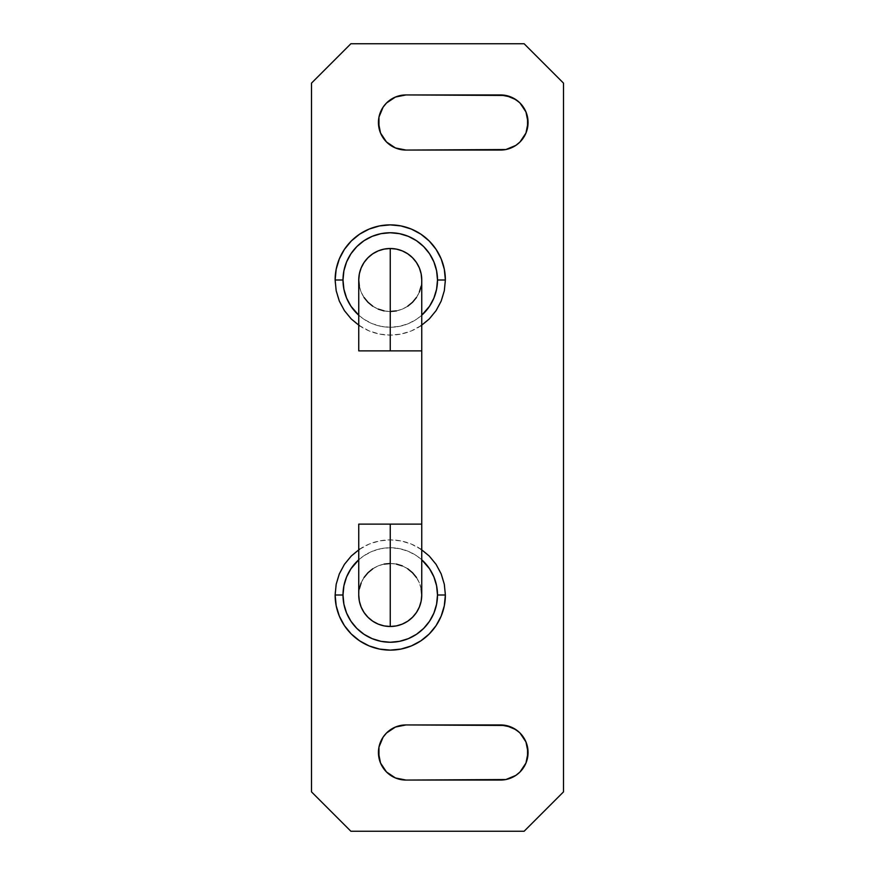 <?xml version="1.0" encoding="UTF-8"?>
<svg xmlns="http://www.w3.org/2000/svg" width="875" height="875" viewBox="0 0 875 875"><rect width="100%" height="100%" fill="white"/><g stroke="black" fill="none" stroke-linecap="round" stroke-linejoin="round"><path stroke-width="0.66" stroke-dasharray="4.38 3.28" d="M390.25 563.5A31.5 31.5 0 0 0 358.75 595A31.5 31.5 0 0 1 390.25 563.5A31.5 31.5 0 0 1 421.75 595A31.5 31.5 0 0 0 390.25 563.5A31.5 31.5 0 0 0 358.75 595A31.5 31.5 0 0 0 390.25 626.5A31.5 31.5 0 0 0 421.75 595A31.5 31.5 0 0 0 390.25 563.5L390.25 524.125L390.25 563.5L396.397 564.102M358.75 524.125L390.25 524.125L358.75 524.125M358.75 280A31.5 31.5 0 0 0 390.25 311.5L390.25 350.875L358.75 350.875L390.25 350.875L390.25 311.5A31.5 31.5 0 0 0 421.75 280A31.5 31.5 0 0 0 390.25 248.5A31.5 31.5 0 0 0 358.75 280A31.5 31.5 0 0 0 390.25 311.5A31.5 31.5 0 0 1 358.75 280L358.75 280.011M437.5 595A47.25 47.25 0 0 0 390.25 547.75A47.25 47.25 0 0 0 343 595A47.25 47.25 0 0 0 390.25 642.25A47.25 47.25 0 0 0 437.5 595A47.25 47.25 0 0 0 390.25 547.75A47.25 47.25 0 0 0 343 595A47.25 47.25 0 0 0 390.25 642.25A47.25 47.25 0 0 0 437.5 595M335.125 595A55.125 55.125 0 0 1 390.25 539.875A55.125 55.125 0 0 1 445.375 595M437.5 280A47.25 47.25 0 0 0 390.25 232.75A47.25 47.25 0 0 0 343 280A47.25 47.25 0 0 0 390.25 327.25A47.25 47.25 0 0 0 437.5 280A47.25 47.25 0 0 0 390.25 232.75A47.25 47.25 0 0 0 343 280A47.25 47.25 0 0 0 390.25 327.25A47.25 47.25 0 0 0 437.5 280M406 150.062L500.5 150.062A27.562 27.562 0 0 0 528.062 122.5A27.562 27.562 0 0 0 500.5 94.938L406 94.938A27.562 27.562 0 0 0 378.438 122.5A27.562 27.562 0 0 0 406 150.062L500.5 150.062L505.881 149.537L515.812 145.414M406 780.062L500.5 780.062A27.562 27.562 0 0 0 528.062 752.5A27.562 27.562 0 0 0 500.5 724.938L406 724.938A27.562 27.562 0 0 0 378.438 752.5A27.562 27.562 0 0 0 406 780.062L500.5 780.062L505.881 779.538L515.812 775.414M421.75 315.219A47.25 47.25 0 0 1 358.75 315.219L364 319.288L372.17 323.652L381.03 326.342L390.25 327.25L399.47 326.342L408.33 323.652L416.5 319.288L421.75 315.219M421.75 280A31.5 31.5 0 0 1 390.25 311.5A31.5 31.5 0 0 0 421.75 280L421.148 286.147M421.75 350.875L390.25 350.875L421.75 350.875M421.75 524.125L390.25 524.125L421.75 524.125M358.75 559.781L364 555.712L372.17 551.348L381.03 548.658L390.25 547.75L399.47 548.658L408.33 551.348L416.5 555.712L421.75 559.781A47.25 47.25 0 0 0 358.75 559.781M384.103 564.102L378.197 565.895L372.75 568.805M364.055 577.5L361.145 582.947M359.352 588.853L358.75 595.011M421.148 588.853L419.355 582.947L416.445 577.5M407.75 568.805L402.303 565.895M396.397 310.898L402.303 309.105L407.75 306.195M416.445 297.5L419.355 292.053M359.352 286.147L361.145 292.053L364.055 297.5M372.75 306.195L378.197 309.105M384.103 310.898L390.25 311.5M311.5 791.875L311.5 83.125L350.875 43.75L524.125 43.75L563.5 83.125L563.5 791.875L524.125 831.25L350.875 831.25L311.5 791.875L311.5 83.125L350.875 43.75L524.125 43.75L563.5 83.125L563.5 791.875L524.125 831.25L350.875 831.25L311.5 791.875M519.991 771.991L523.414 767.812M525.962 763.044L527.538 757.881M527.538 747.119L525.962 741.956M523.414 737.188L519.991 733.009L511.044 727.038M500.5 724.938L406 724.938L400.619 725.462L390.688 729.586M386.509 733.009L383.086 737.188M380.538 741.956L378.963 747.119M378.963 757.881L380.538 763.044M383.086 767.812L386.509 771.991L395.456 777.962M519.991 141.991L523.414 137.812M525.962 133.044L527.538 127.881M527.538 117.119L525.962 111.956M523.414 107.188L519.991 103.009L511.044 97.037M500.5 94.938L406 94.938L400.619 95.463L390.688 99.586M386.509 103.009L383.086 107.188M380.538 111.956L378.963 117.119M378.963 127.881L380.538 133.044M383.086 137.812L386.509 141.991L395.456 147.963M358.75 325.238L369.152 330.925L379.498 334.064L390.25 335.125L401.002 334.064L411.348 330.925L421.75 325.238M421.75 549.762L411.348 544.075L401.002 540.936L390.25 539.875L379.498 540.936L369.152 544.075L358.75 549.762M445.375 280A55.125 55.125 0 0 1 390.25 335.125A55.125 55.125 0 0 1 335.125 280"/><path stroke-width="1.31" d="M358.75 524.125L358.75 595A31.5 31.5 0 0 0 390.25 626.5L390.25 524.125L358.75 524.125L421.75 524.125L421.75 350.875L390.25 350.875L390.25 248.5A31.5 31.5 0 0 0 358.75 280A31.5 31.5 0 0 1 390.25 248.5A31.5 31.5 0 0 1 421.75 280A31.5 31.5 0 0 0 390.25 248.5L390.25 350.875L358.75 350.875L421.75 350.875L421.75 524.125L390.25 524.125L390.25 626.5A31.5 31.5 0 0 1 358.75 595L359.352 601.147L361.145 607.053L364.055 612.5L367.981 617.269L372.75 621.195L378.197 624.105L384.103 625.898L390.25 626.5A31.5 31.5 0 0 0 421.75 595A31.5 31.5 0 0 1 390.25 626.5L396.397 625.898L402.303 624.105L407.75 621.195L412.519 617.269L416.445 612.5L419.355 607.053L421.148 601.147L421.75 595L421.148 588.853M359.625 549.161L351.269 556.019L344.411 564.375L339.325 573.902L336.186 584.248L335.125 595L343 595L343.908 604.22L346.598 613.08L350.962 621.25L356.836 628.414L364 634.287L372.17 638.652L381.03 641.342L390.25 642.25L399.47 641.342L408.33 638.652L416.5 634.287L423.664 628.414L429.538 621.25L433.902 613.08L436.592 604.22L437.5 595A47.25 47.25 0 0 0 421.75 559.781L429.538 568.75L433.902 576.92L436.592 585.78L437.5 595L445.375 595L437.5 595A47.25 47.25 0 0 1 390.25 642.25A47.25 47.25 0 0 1 343 595L335.125 595L336.186 605.752L339.325 616.098L344.411 625.625L351.269 633.981L359.625 640.839L369.152 645.925L379.498 649.064L390.25 650.125L401.002 649.064L411.348 645.925L420.875 640.839L429.231 633.981L436.089 625.625L441.175 616.098L444.314 605.752L445.375 595L444.314 584.248L441.175 573.902L436.089 564.375L429.231 556.019L420.875 549.161M445.375 280L437.5 280A47.25 47.25 0 0 1 421.75 315.219L429.538 306.25L433.902 298.08L436.592 289.22L437.5 280L445.375 280L444.314 269.248L441.175 258.902L436.089 249.375L429.231 241.019L420.875 234.161L411.348 229.075L401.002 225.936L390.25 224.875L379.498 225.936L369.152 229.075L359.625 234.161L351.269 241.019L344.411 249.375L339.325 258.902L336.186 269.248L335.125 280A55.125 55.125 0 0 1 390.25 224.875A55.125 55.125 0 0 1 445.375 280L444.314 290.752L441.175 301.098L436.089 310.625L429.231 318.981L420.875 325.839M335.125 280L343 280L343.908 289.22L346.598 298.08L350.962 306.25L358.75 315.219A47.25 47.25 0 0 1 343 280L335.125 280L336.186 290.752L339.325 301.098L344.411 310.625L351.269 318.981L359.625 325.839M395.456 147.963L406 150.062A27.562 27.562 0 0 1 378.438 122.5L380.538 133.044L386.509 141.991L395.456 147.963L406 150.062L505.881 149.537L515.812 145.414L519.991 141.991L525.962 133.044L528.062 122.5L525.962 111.956L519.991 103.009L515.812 99.586L505.881 95.463L406 94.938L395.456 97.037L386.509 103.009L383.086 107.188L378.963 117.119L378.963 127.881M395.456 777.962L406 780.062A27.562 27.562 0 0 1 378.438 752.5L380.538 763.044L386.509 771.991L395.456 777.962L406 780.062L505.881 779.538L515.812 775.414L519.991 771.991L525.962 763.044L528.062 752.5L525.962 741.956L519.991 733.009L515.812 729.586L505.881 725.462L406 724.938L395.456 727.038L386.509 733.009L383.086 737.188L378.963 747.119L378.963 757.881M343 595L343.908 585.78L346.598 576.92L350.962 568.75L358.75 559.781A47.25 47.25 0 0 0 343 595M390.25 563.5L384.103 564.102M372.75 568.805L367.981 572.731L364.055 577.5M361.145 582.947L359.352 588.853M416.445 577.5L412.519 572.731L407.75 568.805M402.303 565.895L396.397 564.102M343 280A47.25 47.25 0 0 1 390.25 232.75A47.25 47.25 0 0 1 437.5 280L436.592 270.78L433.902 261.92L429.538 253.75L423.664 246.586L416.5 240.713L408.33 236.348L399.47 233.658L390.25 232.75L381.03 233.658L372.17 236.348L364 240.713L356.836 246.586L350.962 253.75L346.598 261.92L343.908 270.78L343 280M390.25 311.5L396.397 310.898M407.75 306.195L412.519 302.269L416.445 297.5M419.355 292.053L421.148 286.147M421.75 350.875L421.75 280L421.148 273.853L419.355 267.947L416.445 262.5L412.519 257.731L407.75 253.805L402.303 250.895L396.397 249.102L390.25 248.5L384.103 249.102L378.197 250.895L372.75 253.805L367.981 257.731L364.055 262.5L361.145 267.947L359.352 273.853L358.75 280L359.352 286.147M364.055 297.5L367.981 302.269L372.75 306.195M378.197 309.105L384.103 310.898M524.125 43.75L563.5 83.125L563.5 791.875L524.125 831.25L350.875 831.25L311.5 791.875L311.5 83.125L350.875 43.75L524.125 43.75L350.875 43.75L311.5 83.125L311.5 791.875L350.875 831.25L524.125 831.25L563.5 791.875L563.5 83.125L524.125 43.75M390.688 729.586L386.509 733.009M383.086 737.188L380.538 741.956M378.963 747.119L378.438 752.5A27.562 27.562 0 0 1 406 724.938L500.5 724.938A27.562 27.562 0 0 1 528.062 752.5A27.562 27.562 0 0 1 500.5 780.062L406 780.062M380.538 763.044L383.086 767.812M515.812 775.414L519.991 771.991M523.414 767.812L525.962 763.044M527.538 757.881L527.538 747.119M525.962 741.956L523.414 737.188M511.044 727.038L500.5 724.938M390.688 99.586L386.509 103.009M383.086 107.188L380.538 111.956M378.963 117.119L378.438 122.5A27.562 27.562 0 0 1 406 94.938L500.5 94.938A27.562 27.562 0 0 1 528.062 122.5A27.562 27.562 0 0 1 500.5 150.062L406 150.062M380.538 133.044L383.086 137.812M515.812 145.414L519.991 141.991M523.414 137.812L525.962 133.044M527.538 127.881L527.538 117.119M525.962 111.956L523.414 107.188M511.044 97.037L500.5 94.938M445.375 595A55.125 55.125 0 0 1 390.25 650.125A55.125 55.125 0 0 1 335.125 595M358.75 350.875L358.75 280M421.75 524.125L421.75 595"/></g></svg>

